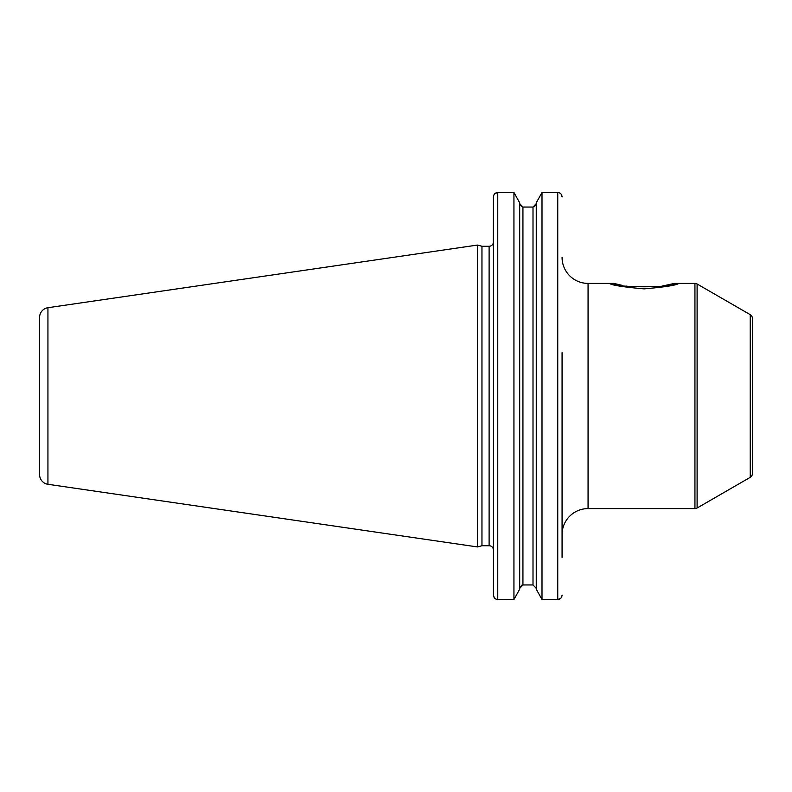 <?xml version="1.0" encoding="UTF-8"?>
<svg xmlns="http://www.w3.org/2000/svg" width="792" height="792" viewBox="0 0 792 792"><rect width="100%" height="100%" fill="white"/><g stroke="black" fill="none" stroke-linecap="round" stroke-linejoin="round"><path stroke-width="1.19" d="M39.6 317.354L39.6 474.646L39.6 317.354A9.742 9.742 0 0 1 47.936 307.712L47.936 484.288A9.742 9.742 0 0 1 39.6 474.646M494.911 193.585L497.762 192.466C495.119 192.753 493.683 194.248 493.436 196.96L493.267 243.134A4.326 4.326 0 0 1 489.11 246.272L481.962 246.272L477.457 245.065L477.457 546.935L47.936 484.288M477.457 245.065L47.936 307.712M481.962 246.272L481.962 545.728L477.457 546.935M493.436 243.134L493.436 550.054A4.326 4.326 0 0 0 489.11 545.728L481.962 545.728M562.072 352.697L562.072 557.33M562.072 439.303L562.072 525.264M560.617 598.396L557.746 599.534C560.389 599.247 561.835 597.752 562.072 595.039L561.964 596.029M561.568 597.148L561.053 597.94M561.3 194.396L562.072 196.96C561.835 194.248 560.389 192.743 557.746 192.466L542.005 192.466L536.253 202.821L542.005 192.466L542.005 599.534L536.253 589.179L542.005 599.534L557.746 599.534L557.746 192.466L558.746 192.595M536.253 588.337L533.006 584.951L536.253 588.337M519.691 588.337L522.938 584.951L533.006 584.951L533.006 207.049L536.253 203.663M521.819 585.159L519.701 588.03M494.188 597.574L493.436 595.039C493.683 597.752 495.119 599.257 497.762 599.534L497.762 192.466L513.939 192.466L519.691 202.821L513.939 192.466L513.939 599.534L519.691 589.179L513.939 599.534L496.772 599.405M495.663 598.97L494.911 598.415M559.825 193.02L560.617 193.595M493.436 595.039L493.545 195.97M493.931 194.872L494.475 194.04M519.869 204.772L522.631 207.029M534.125 206.841L536.243 203.97M493.436 557.33L493.436 558.39M519.691 203.663L522.938 207.049L533.006 207.049M519.691 202.821L519.691 589.179M536.253 202.821L536.253 589.179M562.072 534.58A25.988 25.988 0 0 1 588.06 508.593L694.94 508.593A4.326 4.326 0 0 0 697.108 508.009L697.108 283.991L750.232 314.662A4.326 4.326 0 0 1 752.4 318.414L752.4 473.586A4.326 4.326 180 0 1 750.232 477.338L697.108 508.009M562.072 257.42A25.988 25.988 0 0 0 588.06 283.407L588.06 508.593M694.94 508.593L694.94 283.407L674.447 283.407C676.487 287.872 612.018 287.942 613.82 283.407L588.06 283.407M613.82 283.407L622.651 285.457M626.106 286.07L629.541 286.585M630.234 286.674L658.568 286.605M662.171 286.07L674.447 283.407M694.94 283.407A4.326 4.326 0 0 1 697.108 283.991M609.493 283.407L609.493 283.407C611.563 285.189 623.106 287.011 644.114 288.872C665.141 287.021 676.695 285.199 678.784 283.407L678.784 283.407M489.11 246.272L489.11 545.728M522.938 207.049L522.938 584.951M750.232 477.338L750.232 314.662"/></g></svg>
